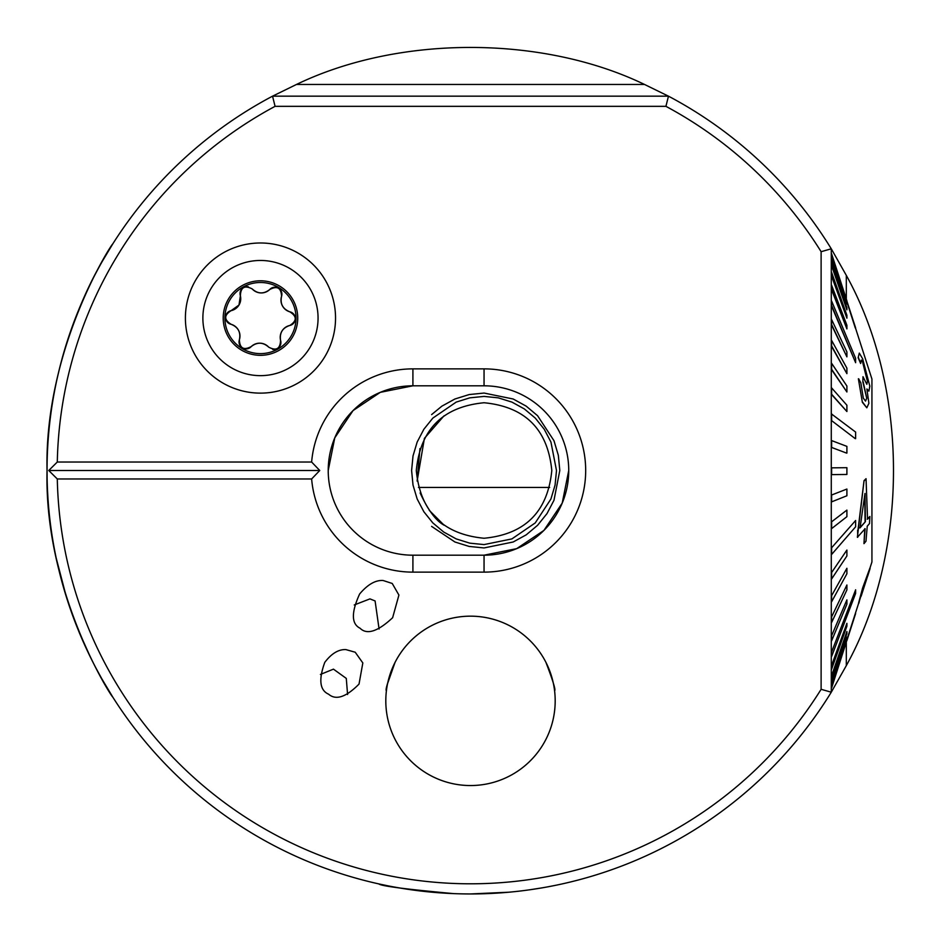 <?xml version="1.0" encoding="UTF-8"?>
<svg xmlns="http://www.w3.org/2000/svg" width="941" height="941" viewBox="0 0 941 941"><rect width="100%" height="100%" fill="white"/><g stroke="black" fill="none" stroke-linecap="round" stroke-linejoin="round"><path stroke-width="1.41" d="M354.251 604.957L369.954 598.888L375.094 600.946L379.082 629.023M320.41 674.45L333.455 669.145L346.288 678.402L347.582 694.517M402.654 888.48L393.115 886.822M387.845 885.81L380.505 884.269M378.894 883.928C380.846 885.987 405.724 889.221 453.55 893.609M846.312 298.544L846.312 275.372L831.279 248.8A423.45 423.45 0 0 0 668.463 96.17L644.514 84.455C542.581 35.24 399.043 34.97 296.486 84.455L272.537 96.17A423.45 423.45 0 0 0 470.5 893.95A423.45 423.45 0 0 0 831.279 692.2L846.312 665.628L846.312 642.456M846.312 275.372C909.065 388.598 909.347 551.767 846.312 665.628M489.308 893.527L470.5 893.95L508.999 892.197M556.378 885.152L547.791 886.834M542.051 887.857L529.018 889.892M47.05 468.912L47.085 475.805M47.544 490.99L47.932 497.895M48.12 500.647L48.297 503.047M48.285 502.847L48.003 498.977M47.615 448.645C51.061 366.014 83.02 294.015 101.887 262.092M102.604 260.833L112.697 244.037C112.097 243.084 44.168 348.088 47.05 470.5C44.015 592.418 112.003 697.775 112.697 696.963L101.957 679.037M101.334 677.92L96.194 668.51M90.795 657.947L78.315 630.199M66.293 596.688L56.201 558.084M821.117 689.306L831.279 692.2L831.279 248.8L821.117 251.694A413.287 413.287 0 0 0 665.922 106.333L275.078 106.333A413.287 413.287 0 0 0 57.295 462.031L48.744 470.5L57.295 478.969A413.287 413.287 0 0 0 821.117 689.306L821.117 251.694M275.078 106.333L272.537 96.17L668.463 96.17L665.922 106.333M328.221 470.5L334.749 437.894L353.051 410.582L380.282 392.35L412.911 385.81A84.69 84.69 0 0 0 328.221 470.5A84.69 84.69 0 0 0 412.911 555.19L484.05 555.19A84.69 84.69 0 0 0 568.74 470.5A84.69 84.69 0 0 0 484.05 385.81L412.911 385.81L412.911 368.872L484.05 368.872A101.628 101.628 0 0 1 585.678 470.5A101.628 101.628 0 0 1 484.05 572.128L412.911 572.128A101.628 101.628 0 0 1 311.636 478.969L319.752 470.5L311.636 462.031A101.628 101.628 0 0 1 412.911 368.872M831.279 424.767L831.279 442.458M831.279 385.151L831.279 409.958M831.279 265.044L831.279 378.847M568.74 470.5L562.212 503.106L543.91 530.418L516.68 548.65L484.05 555.19L484.05 572.128M387.61 683.484L395.008 662.464M545.909 662.323C553.049 680.99 555.943 690.447 554.578 690.694C555.908 690.435 553.049 681.037 546.003 662.488M395.149 662.193C387.963 680.919 385.057 690.412 386.422 690.694M385.81 700.857A84.69 84.69 0 0 0 512.845 774.196A84.69 84.69 0 0 0 512.845 627.518A84.69 84.69 0 0 0 385.81 700.857M328.597 694.199C319.74 690.259 318.47 679.649 324.786 662.358C331.491 653.536 338.513 649.278 345.865 649.584L355.216 652.231L362.826 662.946L359.027 684.083C346.076 697.152 335.937 700.527 328.597 694.199M360.038 628.212C351.322 623.871 351.193 612.45 359.638 593.971C367.719 584.432 375.565 579.95 383.175 580.515L392.232 583.467L398.913 595.065L392.632 617.708C377.788 631.587 366.919 635.093 360.038 628.212M57.295 462.031L311.636 462.031M57.295 478.969L311.636 478.969M185.401 318.058A75.068 75.068 0 0 0 298.003 383.069A75.068 75.068 0 0 0 298.003 253.047A75.068 75.068 0 0 0 185.401 318.058M831.279 465.419L831.279 475.581M48.744 470.5L319.752 470.5M431.613 526.395L454.938 542.004L469.136 546.427L484.05 547.944L513.174 541.992L526.242 534.829L537.617 525.266L547.003 513.586L553.978 500.283L559.801 470.5L558.331 455.291L553.967 440.682L537.582 415.71L526.195 406.147L513.186 399.008L484.097 393.056L469.171 394.561L454.926 398.996L441.882 406.159L431.613 414.605M556.496 470.5L555.084 485.05L550.92 499.012L535.241 522.925L511.892 538.911L484.074 544.592L469.818 543.157L456.22 538.911L443.729 532.053L432.801 522.878L423.873 511.763L417.157 498.953L413.017 485.085L411.605 470.512L413.017 455.95L417.169 442.035L423.885 429.225L432.836 418.098L456.232 402.089L469.806 397.843L484.074 396.408L498.26 397.843L511.916 402.101L524.396 408.959L535.288 418.11L544.263 429.296L550.932 442.023L556.496 470.5M551.802 470.5C547.78 429.319 525.207 406.735 484.062 402.748C442.929 406.688 420.333 429.284 416.298 470.512C420.321 511.704 442.905 534.288 484.074 538.252C525.16 534.312 547.733 511.728 551.802 470.5M419.945 448.563L417.134 481.074L424.403 438.365L443.976 415.875M420.133 492.955C427.99 510.046 435.93 520.761 443.964 525.113M444.117 525.231L429.261 510.351M855.275 327.915L831.279 253.576L855.275 327.915M846.547 304.037L831.279 257.516L846.547 304.037M846.9 309.836L846.9 307.731L831.632 262.692L831.632 264.809L846.9 309.836L831.362 265.044M846.9 318.176L846.9 315.27L831.632 272.443L831.621 275.348L846.9 318.176L831.279 275.348M846.9 328.903L846.9 325.257L831.632 285.323L831.621 288.969L846.9 328.903L831.279 288.969M855.628 362.697L855.628 358.356L831.632 301.12L831.621 305.449L855.628 362.697L831.279 305.449M846.9 356.862L846.9 351.91L831.632 319.587L831.621 324.539L846.9 356.862L831.279 324.539M846.9 373.659L846.9 368.154L831.632 340.43L831.621 345.923L846.9 373.659L831.279 345.923M846.9 391.974L846.9 386.022L831.632 363.32L831.621 369.272L846.9 391.974L831.279 369.272M846.9 411.523L846.9 405.218L831.632 387.915L831.621 394.22L846.9 411.523L831.279 394.22M855.275 438.659L831.279 420.368L855.275 438.659M846.547 453.091L831.279 447.316L846.547 453.091M831.279 467.842L846.9 467.689L831.621 467.842L831.632 474.617L846.9 474.464L846.9 467.689M831.279 495.142L846.9 489.049L831.279 495.142M831.279 522.055L846.9 510.104L831.279 522.055M831.279 548.144L855.628 520.491L831.279 548.144M831.279 573.022L846.9 550.05L831.279 573.022M831.279 596.276L846.9 568.282L831.279 596.276M831.279 617.543L846.9 584.984L831.279 617.543M831.279 636.504L846.9 599.876L831.279 636.504M831.279 652.831L855.628 589.795L831.279 652.831M831.279 666.299L846.9 623.342L831.279 666.299M831.279 676.661L846.9 631.54L831.279 676.661M831.279 683.789L846.9 637.198L831.279 683.789M831.632 687.542L846.547 640.221L831.279 687.942M869.755 568.482L862.591 588.078L858.557 603.146M869.625 569.105L871.931 561.965L871.931 379.035L855.463 327.915M864.791 528.677L863.967 543.651L865.132 528.677L857.38 537.299L864.038 480.663L866.038 478.675L867.543 519.197L869.86 516.503L867.202 519.197M858.474 357.709L860.639 363.497L858.133 357.709L859.309 353.098L858.133 357.709M862.721 402.325L866.814 407.806L862.379 402.325L858.368 378.8L862.379 402.325M863.191 381.858L866.72 398.208L862.85 381.858L862.991 376.694L862.85 381.858M867.237 380.611L862.885 363.179L867.237 380.611M831.632 636.504L831.632 640.797L846.9 604.181L846.9 599.876M831.632 573.022L831.632 578.95L846.9 555.966L846.9 550.05M831.632 596.276L831.632 601.746L846.9 573.751L846.9 568.282M831.632 617.543L831.632 622.472L846.9 589.901L846.9 584.984M831.632 652.831L831.632 656.442L855.628 593.406L855.628 589.795M831.632 522.055L831.632 528.607L846.9 516.668L846.9 510.104M846.9 453.091L846.9 446.375L831.632 440.588L831.632 447.316M831.632 495.142L831.632 501.859L846.9 495.766L846.9 489.049M831.632 548.144L831.632 554.437L855.628 526.784L855.628 520.491M855.628 438.659L855.628 432.084L831.279 413.805M831.632 413.805L831.632 420.368M846.9 304.037L831.279 256.223M831.632 256.223L831.632 257.516M831.35 253.058L846.9 300.779M855.628 327.915L831.279 253.129M831.632 666.299L831.632 669.157L846.9 626.2L846.9 623.342M831.632 676.661L831.632 678.732L846.9 633.611L846.9 631.54M831.632 683.789L846.9 637.198M855.628 613.532L846.912 640.562M831.632 687.942L846.9 640.221M858.898 603.146L862.591 588.078M862.932 588.078L869.837 568.482M867.72 576.08L870.096 568.482M867.849 575.41L861.133 596.218M857.722 537.299L857.627 530.265M857.969 530.265L864.038 480.663M864.379 480.663L866.038 478.675M869.86 516.503L869.519 523.537L867.226 526.231L865.991 541.204L863.967 543.651M865.426 521.643L865.002 493.46L860.039 527.877L865.426 521.643L859.698 527.877M864.779 495.507L865.085 521.643M866.814 407.806L868.896 403.301L866.896 388.951L868.884 391.138L869.813 386.116L862.638 358.792L859.309 353.098M860.639 363.497L861.309 360.027L863.226 363.179M867.578 380.611L866.837 384.304L862.991 376.694M866.72 398.208L865.52 401.113L863.309 398.125L860.862 382.94L858.698 378.8M230.039 299.638A35.57 35.57 0 0 0 259.74 353.616A35.57 35.57 0 0 0 291.628 300.908A35.57 35.57 0 0 0 230.039 299.638M238.979 305.049L231.098 310.659C223.911 315.247 223.934 319.799 231.168 324.316C238.214 327.186 240.955 332.349 239.379 339.795C239.755 348.311 243.719 350.57 251.235 346.57C257.246 341.889 263.08 342.101 268.75 347.194C276.313 351.122 280.253 348.829 280.547 340.301C279.501 332.761 282.594 327.809 289.84 325.457C297.027 320.869 297.003 316.317 289.769 311.8C282.723 308.93 279.983 303.767 281.559 296.321C281.183 287.805 277.219 285.546 269.702 289.546C263.692 294.227 257.858 294.015 252.188 288.922C244.625 284.994 240.684 287.287 240.39 295.815L238.979 305.049M211.196 288.24A57.589 57.589 0 0 0 259.281 375.635A57.589 57.589 0 0 0 310.93 290.298A57.589 57.589 0 0 0 211.196 288.24M228.592 298.767A37.264 37.264 0 0 0 259.704 355.31A37.264 37.264 0 0 0 293.121 300.097A37.264 37.264 0 0 0 228.592 298.767M252.188 288.922A12.209 12.209 0 0 0 269.702 289.546A6.975 6.975 0 0 1 281.559 296.321A12.209 12.209 0 0 0 289.769 311.8A6.975 6.975 0 0 1 289.84 325.457A12.209 12.209 0 0 0 280.547 340.301A6.975 6.975 0 0 1 272.631 349.37M268.75 347.194A12.209 12.209 0 0 0 251.235 346.57A6.975 6.975 0 0 1 239.379 339.795A12.209 12.209 0 0 0 231.168 324.316A6.975 6.975 0 0 1 231.098 310.659A12.209 12.209 0 0 0 240.39 295.815A6.975 6.975 0 0 1 248.306 286.746M385.845 698.257A84.69 84.69 0 0 0 510.575 775.466A84.69 84.69 0 0 0 515.08 628.847A84.69 84.69 0 0 0 385.845 698.257M412.911 555.19L412.911 572.128M484.05 368.872L484.05 385.81M296.486 84.455L644.514 84.455M858.58 603.416L846.724 640.221M858.568 603.428L860.803 596.512M865.814 580.95L862.074 592.559M418.451 487.438L549.65 487.438"/></g></svg>
